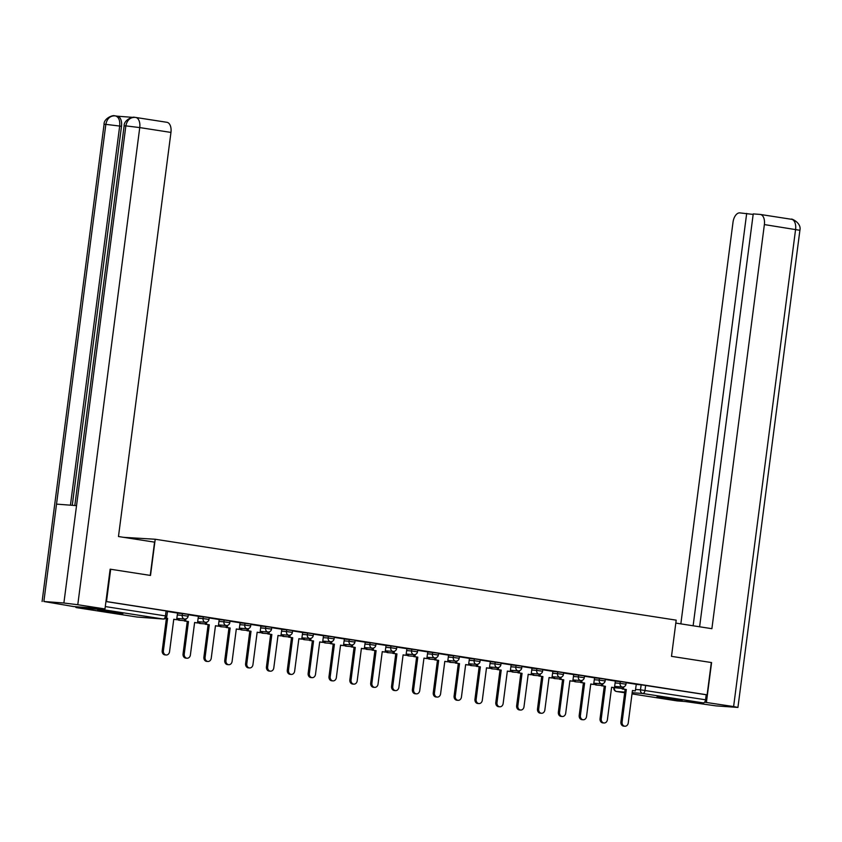 <?xml version="1.0" encoding="UTF-8"?>
<svg xmlns="http://www.w3.org/2000/svg" width="842" height="842" viewBox="0 0 842 842"><rect width="100%" height="100%" fill="white"/><g stroke="black" fill="none" stroke-linecap="round" stroke-linejoin="round"><path stroke-width="1.26" d="M188.366 614.407L182.44 613.565L182.209 615.355L188.134 616.186L188.366 614.407M209.216 617.639L203.29 616.807L203.059 618.586L208.984 619.428L209.216 617.639M230.066 620.88L224.14 620.038L223.909 621.828L229.834 622.659L230.066 620.88M250.916 624.122L244.99 623.28L244.759 625.069L250.684 625.901L250.916 624.122M271.766 627.353L265.84 626.522L265.609 628.3L271.534 629.142L271.766 627.353M292.616 630.595L286.69 629.753L286.459 631.542L292.385 632.374L292.616 630.595M313.466 633.826L307.541 632.995L307.309 634.773L313.235 635.615L313.466 633.826M334.316 637.068L328.391 636.236L328.159 638.015L334.085 638.857L334.316 637.068M355.166 640.309L349.241 639.467L349.009 641.257L354.935 642.088L355.166 640.309M376.016 643.541L370.091 642.709L369.859 644.488L375.785 645.33L376.016 643.541M396.866 646.782L390.941 645.94L390.709 647.73L396.635 648.572L396.866 646.782M417.716 650.024L411.791 649.182L411.559 650.971L417.485 651.803L417.716 650.024M438.566 653.255L432.641 652.424L432.409 654.202L438.335 655.044L438.566 653.255M459.416 656.497L453.491 655.655L453.259 657.444L459.185 658.276L459.416 656.497M480.266 659.728L474.341 658.897L474.109 660.686L480.035 661.517L480.266 659.728M501.116 662.97L495.191 662.138L494.959 663.917L500.885 664.759L501.116 662.97M521.966 666.211L516.041 665.369L515.809 667.159L521.735 667.99L521.966 666.211M542.816 669.443L536.891 668.611L536.659 670.39L542.574 671.232L542.816 669.443M563.666 672.684L557.741 671.842L557.509 673.632L563.424 674.474L563.666 672.684M584.516 675.926L578.591 675.084L578.359 676.873L584.274 677.705L584.516 675.926M605.356 679.157L599.441 678.326L599.209 680.104L605.124 680.946L605.356 679.157M626.206 682.399L620.291 681.557L620.059 683.346L625.974 684.178L626.206 682.399M662.317 698.134L682.178 700.333L663.654 697.502L656.844 697.039L662.317 698.134M103.113 611.292L122.974 613.492L104.45 610.671L97.64 610.197L103.113 611.292M123.511 537.322L155.212 539.248L676.189 620.154L671.495 656.35L711.322 662.528L707.122 694.829L106.492 601.556L110.681 569.255L150.507 575.444L155.212 539.248M75.401 606.693A3.273 1.842 -81.2 0 0 76.454 607.629A3.273 1.842 -81.2 0 0 76.538 607.629L102.65 609.619A3.273 1.842 -81.2 0 0 103.998 608.871M105.945 601.514L106.492 601.556M166.684 122.269A9.83 5.536 98.8 0 1 166.927 122.3A9.83 5.536 98.8 0 1 170.958 132.426L139.751 127.584L77.78 604.724L104.976 608.945L110.144 569.181L110.681 569.255M636.184 684.42L641.141 684.799L640.488 689.83L705.554 699.786A3.273 1.842 98.8 0 1 703.281 702.891L677.178 700.912A3.273 1.842 98.8 0 1 677.094 700.902A3.273 1.842 98.8 0 1 677.01 700.881M705.554 699.786L706.206 694.755L707.122 694.829M615.344 681.052L605.314 679.483M582.022 680.41L581.738 682.609L580.538 682.515L584.611 683.062L580.401 715.511A3.768 3.105 94.3 0 0 583.19 719.752A3.768 3.105 94.3 0 0 586.548 716.468L590.758 684.009L593.631 684.462L594.568 677.81L584.464 676.242M561.172 677.168L560.888 679.378L559.688 679.284L563.761 679.82L559.551 712.279A3.768 3.105 94.3 0 0 562.34 716.51A3.768 3.105 94.3 0 0 565.698 713.237L569.908 680.778L572.781 681.22L573.718 674.579L563.624 673.011M540.322 673.926L540.038 676.137L538.838 676.042L542.911 676.579L538.701 709.038A3.768 3.105 94.3 0 0 541.49 713.269A3.768 3.105 94.3 0 0 544.848 709.995L549.058 677.536L551.931 677.978L552.868 671.337L542.774 669.769M519.472 670.695L519.188 672.895L517.988 672.811L522.061 673.347L517.851 705.807A3.768 3.105 94.3 0 0 520.64 710.038A3.768 3.105 94.3 0 0 523.998 706.754L528.208 674.295L531.081 674.747L532.018 668.106L521.924 666.538M498.622 667.453L498.338 669.664L497.138 669.569L501.211 670.106L497.001 702.565A3.768 3.105 94.3 0 0 499.79 706.796A3.768 3.105 94.3 0 0 503.148 703.523L507.358 671.063L510.231 671.506L511.168 664.864L501.074 663.296M477.772 664.212L477.488 666.422L476.288 666.327L480.361 666.864L476.151 699.323A3.768 3.105 94.3 0 0 478.94 703.565A3.768 3.105 94.3 0 0 482.298 700.281L486.508 667.822L489.381 668.264L490.318 661.623L480.224 660.054M456.922 660.981L456.638 663.18L455.438 663.096L459.511 663.633L455.301 696.092A3.768 3.105 94.3 0 0 458.09 700.323A3.768 3.105 94.3 0 0 461.448 697.039L465.658 664.58L468.531 665.033L469.468 658.391L459.374 656.823M448.544 655.15L438.524 653.581M415.222 654.508L414.938 656.707L413.738 656.613L417.811 657.149L413.601 689.609A3.768 3.105 94.3 0 0 416.39 693.85A3.768 3.105 94.3 0 0 419.748 690.566L423.958 658.107L426.831 658.56L427.768 651.908L417.674 650.34M394.372 651.266L394.088 653.466L392.888 653.381L396.961 653.918L392.751 686.377A3.768 3.105 94.3 0 0 395.54 690.608A3.768 3.105 94.3 0 0 398.897 687.325L403.108 654.876L405.981 655.318L406.918 648.677L396.824 647.109M373.532 648.024L373.238 650.234L372.038 650.14L376.111 650.677L371.901 683.136A3.768 3.105 94.3 0 0 374.69 687.367A3.768 3.105 94.3 0 0 378.047 684.093L382.257 651.634L385.131 652.076L386.068 645.435L375.974 643.867M352.682 644.793L352.388 646.993L351.188 646.909L355.261 647.445L351.051 679.904A3.768 3.105 94.3 0 0 353.84 684.136A3.768 3.105 94.3 0 0 357.197 680.852L361.407 648.393L364.281 648.845L365.217 642.193L355.124 640.636M331.832 641.551L331.538 643.762L330.338 643.667L334.411 644.204L330.201 676.663A3.768 3.105 94.3 0 0 332.99 680.894A3.768 3.105 94.3 0 0 336.347 677.621L340.557 645.161L343.441 645.603L344.367 638.962L334.274 637.394M310.982 638.31L310.687 640.52L309.488 640.425L313.561 640.962L309.351 673.421A3.768 3.105 94.3 0 0 312.14 677.652A3.768 3.105 94.3 0 0 315.497 674.379L319.707 641.92L322.591 642.362L323.517 635.721L313.424 634.152M290.132 635.078L289.837 637.278L288.638 637.194L292.711 637.731L288.501 670.19A3.768 3.105 94.3 0 0 291.29 674.421A3.768 3.105 94.3 0 0 294.647 671.137L298.868 638.678L301.741 639.131L302.667 632.489L292.574 630.921M269.282 631.837L268.987 634.047L267.788 633.952L271.861 634.489L267.651 666.948A3.768 3.105 94.3 0 0 270.44 671.179A3.768 3.105 94.3 0 0 273.797 667.906L278.018 635.447L280.891 635.889L281.817 629.248L271.724 627.679M260.904 626.006L250.874 624.438M227.582 625.364L227.287 627.564L226.088 627.479L230.161 628.016L225.951 660.475A3.768 3.105 94.3 0 0 228.74 664.706A3.768 3.105 94.3 0 0 232.097 661.423L236.318 628.974L239.191 629.416L240.117 622.775L230.024 621.207M219.204 619.533L209.174 617.965M185.882 618.891L185.587 621.091L184.387 620.996L188.461 621.543L184.251 653.992A3.768 3.105 94.3 0 0 187.04 658.233A3.768 3.105 94.3 0 0 190.397 654.95L194.618 622.491L197.491 622.943L198.417 616.291L188.324 614.723M165.895 618.133L167.611 618.302L163.401 650.761A3.768 3.105 94.3 0 0 166.19 654.992A3.768 3.105 94.3 0 0 169.547 651.719L173.768 619.259L176.641 619.701L177.567 613.06L167.474 611.492M177.483 613.187L182.44 613.565M198.333 616.428L203.29 616.807M219.183 619.67L224.14 620.038M240.033 622.901L244.99 623.28M260.883 626.143L265.84 626.522M281.733 629.374L286.69 629.753M302.583 632.616L307.541 632.995M323.433 635.857L328.391 636.236M344.283 639.089L349.241 639.467M365.133 642.33L370.091 642.709M385.983 645.572L390.941 645.94M406.833 648.803L411.791 649.182M427.683 652.045L432.641 652.424M448.533 655.276L453.491 655.655M469.383 658.518L474.341 658.897M490.233 661.759L495.191 662.138M511.083 664.991L516.041 665.369M531.933 668.232L536.891 668.611M552.784 671.474L557.741 671.842M573.634 674.705L578.591 675.084M594.484 677.947L599.441 678.326M615.334 681.189L620.291 681.557M623.722 686.883L623.438 689.082L622.238 688.998L626.311 689.535L622.101 721.994A3.768 3.105 94.3 0 0 624.89 726.225A3.768 3.105 94.3 0 0 628.248 722.941L632.458 690.493L635.331 690.935L636.268 684.293L626.164 682.725M105.945 601.535L167.516 611.166L166.863 616.197L165.453 615.912L166.106 610.882M706.206 694.755L641.141 684.799M624.89 726.225L623.69 726.13A3.768 3.105 -85.7 0 1 620.901 721.899L622.101 721.994M623.438 689.082L626.311 689.535M614.492 687.619L616.912 687.893L614.513 687.525M617.081 686.619L616.912 687.893M625.111 689.44L620.901 721.899M622.238 688.998L622.491 687.03A3.273 2.705 -85.7 0 1 622.312 687.009A3.273 2.705 94.3 0 1 620.059 683.346L615.102 682.967M632.447 690.577L635.331 690.935M675.81 623.091L711.89 628.69L764.378 224.582A9.83 5.536 -81.2 0 0 760.347 214.457A9.83 5.536 -81.2 0 0 760.105 214.426L753.232 213.9L699.607 626.785M737.929 707.438L733.614 706.564L795.585 229.434A9.83 5.536 -81.2 0 0 791.554 219.299C789.943 217.91 801.816 222.351 799.9 230.298L737.929 707.438L716.142 705.891L684.988 701.502M733.614 706.564L704.586 702.207M753.169 214.415L739.813 212.879A9.83 5.536 -81.2 0 0 733.014 222.204L680.841 623.869M746.686 213.405L693.124 625.774M711.585 662.58L706.417 702.344M150.244 575.402L154.56 542.143L118.469 536.533L170.958 132.426M77.78 604.724L63.887 603.009L76.538 505.642L56.519 504.116L43.868 601.493L63.887 603.009M43.868 601.493L73.612 606.556L104.976 608.945M132.762 117.364L117.343 116.185M117.217 116.185A9.83 5.536 98.8 0 1 117.459 116.207A9.83 5.536 98.8 0 1 121.49 126.342L72.265 505.316M121.49 126.342L119.68 126.058C120.143 120.301 118.722 116.912 115.417 115.901L117.459 116.207M70.444 505.179L119.68 126.058L105.839 124.353C107.102 118.522 110.186 115.68 115.07 115.859L115.417 115.901M56.519 504.116L105.839 124.353L104.071 124.332C103.692 118.554 112.723 114.838 114.533 115.796L115.07 115.859M134.657 117.322L135.72 117.459A9.83 5.536 -81.2 0 1 139.751 127.584L125.858 125.879C127.121 120.048 130.215 117.217 135.141 117.385L135.478 117.427A9.83 5.536 -81.2 0 1 135.72 117.459L166.927 122.3M76.538 505.642L125.858 125.879L124.132 125.858C123.816 120.111 132.594 116.385 134.594 117.322L135.141 117.385M604.04 722.983L602.84 722.899A3.768 3.105 -85.7 0 1 600.051 718.658L601.251 718.752A3.768 3.105 94.3 0 0 604.04 722.983A3.768 3.105 94.3 0 0 607.398 719.71L611.608 687.251L614.481 687.693L611.597 687.346M602.872 683.641L602.588 685.851L601.388 685.756L605.461 686.293L601.251 718.752M602.588 685.851L605.461 686.293M615.344 681.041L614.481 687.693M593.642 684.378L596.062 684.662L593.663 684.283M596.231 683.378L596.062 684.662M604.261 686.209L600.051 718.658M601.388 685.756L601.651 683.788M583.19 719.752L581.99 719.657A3.768 3.105 -85.7 0 1 579.201 715.426L580.401 715.511M581.738 682.609L584.611 683.062M572.792 681.136L575.212 681.42L572.813 681.041M575.381 680.136L575.212 681.42M583.411 682.967L579.201 715.426M580.538 682.515L580.801 680.557M590.747 684.104L593.631 684.462M562.34 716.51L561.14 716.416A3.768 3.105 -85.7 0 1 558.351 712.185L559.551 712.279M560.888 679.378L563.761 679.82M551.942 677.905L554.362 678.178L551.963 677.81M554.531 676.905L554.362 678.178M562.561 679.726L558.351 712.185M559.688 679.284L559.951 677.315A3.273 2.705 -85.7 0 1 559.762 677.294A3.273 2.705 94.3 0 1 557.509 673.632L552.552 673.253M569.897 680.862L572.781 681.22M541.49 713.269L540.29 713.185A3.768 3.105 -85.7 0 1 537.501 708.953L538.701 709.038M540.038 676.137L542.911 676.579M531.091 674.663L533.512 674.947L531.113 674.568M533.681 673.663L533.512 674.947M541.711 676.494L537.501 708.953M538.838 676.042L539.101 674.074A3.273 2.705 -85.7 0 1 538.912 674.053A3.273 2.705 94.3 0 1 536.659 670.39L531.702 670.022M549.047 677.631L551.931 677.978M520.64 710.038L519.44 709.943A3.768 3.105 -85.7 0 1 516.651 705.712L517.851 705.807M519.188 672.895L522.061 673.347M510.241 671.421L512.662 671.706L510.263 671.337M512.831 670.432L512.662 671.706M520.861 673.253L516.651 705.712M517.988 672.811L518.251 670.842A3.273 2.705 -85.7 0 1 518.062 670.821A3.273 2.705 94.3 0 1 515.809 667.159L510.852 666.78M528.197 674.389L531.081 674.747M499.79 706.796L498.59 706.701A3.768 3.105 -85.7 0 1 495.801 702.47L497.001 702.565M498.338 669.664L501.211 670.106M489.391 668.19L491.812 668.464L489.413 668.095M491.981 667.19L491.812 668.464M500.011 670.011L495.801 702.47M497.138 669.569L497.401 667.601M507.347 671.158L510.231 671.506M478.94 703.565L477.74 703.47A3.768 3.105 -85.7 0 1 474.951 699.239L476.151 699.323M477.488 666.422L480.361 666.864M468.541 664.948L470.962 665.233L468.562 664.854M471.131 663.949L470.962 665.233M479.161 666.78L474.951 699.239M476.288 666.327L476.551 664.359M486.497 667.917L489.381 668.264M458.09 700.323L456.89 700.228A3.768 3.105 -85.7 0 1 454.101 695.997L455.301 696.092M456.638 663.18L459.511 663.633M447.691 661.717L450.112 661.991L447.712 661.623M450.281 660.717L450.112 661.991M458.311 663.538L454.101 695.997M455.438 663.096L455.701 661.128A3.273 2.705 -85.7 0 1 455.511 661.107A3.273 2.705 94.3 0 1 453.259 657.444L448.302 657.065M465.647 664.675L468.531 665.033M437.24 697.081L436.04 696.997A3.768 3.105 -85.7 0 1 433.251 692.756L434.451 692.85A3.768 3.105 94.3 0 0 437.24 697.081A3.768 3.105 94.3 0 0 440.598 693.808L444.808 661.349L447.681 661.791L444.797 661.444M436.072 657.739L435.788 659.949L434.588 659.854L438.661 660.391L434.451 692.85M435.788 659.949L438.661 660.391M448.554 655.139L447.681 661.791M426.841 658.476L429.262 658.749L426.862 658.381M429.431 657.476L429.262 658.749M437.461 660.296L433.251 692.756M434.588 659.854L434.851 657.886A3.273 2.705 -85.7 0 1 434.661 657.865A3.273 2.705 94.3 0 1 432.409 654.202L427.452 653.824M416.39 693.85L415.19 693.755A3.768 3.105 -85.7 0 1 412.401 689.524L413.601 689.609M414.938 656.707L417.811 657.149M405.991 655.234L408.412 655.518L406.012 655.139M408.58 654.234L408.412 655.518M416.611 657.065L412.401 689.524M413.738 656.613L414.001 654.644A3.273 2.705 -85.7 0 1 413.811 654.623A3.273 2.705 94.3 0 1 411.559 650.971L406.602 650.592M423.947 658.202L426.831 658.56M395.54 690.608L394.34 690.514A3.768 3.105 -85.7 0 1 391.551 686.283L392.751 686.377M394.088 653.466L396.961 653.918M385.141 652.003L387.562 652.276L385.162 651.908M387.73 651.003L387.562 652.276M395.761 653.824L391.551 686.283M392.888 653.381L393.151 651.413M403.097 654.96L405.981 655.318M374.69 687.367L373.49 687.283A3.768 3.105 -85.7 0 1 370.701 683.041L371.901 683.136M373.238 650.234L376.111 650.677M364.291 648.761L366.712 649.045L364.312 648.666M366.88 647.761L366.712 649.045M374.911 650.592L370.701 683.041M372.038 650.14L372.301 648.172M382.247 651.729L385.131 652.076M353.84 684.136L352.64 684.041A3.768 3.105 -85.7 0 1 349.851 679.81L351.051 679.904M352.388 646.993L355.261 647.445M343.452 645.519L345.862 645.803L343.462 645.435M346.03 644.519L345.862 645.803M354.061 647.351L349.851 679.81M351.188 646.909L351.451 644.94A3.273 2.705 -85.7 0 1 351.261 644.919A3.273 2.705 94.3 0 1 349.009 641.257L344.052 640.878M361.397 648.487L364.281 648.845M332.99 680.894L331.79 680.799A3.768 3.105 -85.7 0 1 329.001 676.568L330.201 676.663M331.538 643.762L334.411 644.204M322.602 642.288L325.012 642.562L322.612 642.193M325.18 641.288L325.012 642.562M333.211 644.109L329.001 676.568M330.338 643.667L330.601 641.699A3.273 2.705 -85.7 0 1 330.411 641.678A3.273 2.705 94.3 0 1 328.159 638.015L323.202 637.636M340.547 645.256L343.441 645.603M312.14 677.652L310.94 677.568A3.768 3.105 -85.7 0 1 308.151 673.337L309.351 673.421M310.687 640.52L313.561 640.962M301.752 639.046L304.162 639.331L301.762 638.952M304.33 638.047L304.162 639.331M312.361 640.878L308.151 673.337M309.488 640.425L309.751 638.457A3.273 2.705 -85.7 0 1 309.561 638.436A3.273 2.705 94.3 0 1 307.309 634.773L302.352 634.405M319.697 642.014L322.591 642.362M291.29 674.421L290.09 674.326A3.768 3.105 -85.7 0 1 287.301 670.095L288.501 670.19M289.837 637.278L292.711 637.731M280.902 635.805L283.312 636.089L280.912 635.721M283.48 634.815L283.312 636.089M291.511 637.636L287.301 670.095M288.638 637.194L288.901 635.226M298.847 638.773L301.741 639.131M270.44 671.179L269.24 671.095A3.768 3.105 -85.7 0 1 266.451 666.853L267.651 666.948M268.987 634.047L271.861 634.489M260.052 632.574L262.462 632.847L260.062 632.479M262.63 631.574L262.462 632.847M270.661 634.394L266.451 666.853M267.788 633.952L268.051 631.984M277.997 635.542L280.891 635.889M249.59 667.948L248.39 667.853A3.768 3.105 -85.7 0 1 245.601 663.622L246.801 663.707A3.768 3.105 94.3 0 0 249.59 667.948A3.768 3.105 94.3 0 0 252.947 664.664L257.168 632.205L260.041 632.658L257.147 632.3M248.432 628.606L248.137 630.805L246.938 630.711L251.011 631.247L246.801 663.707M248.137 630.805L251.011 631.247M260.904 625.995L260.041 632.658M239.202 629.332L241.612 629.616L239.212 629.237M241.78 628.332L241.612 629.616M249.811 631.163L245.601 663.622M246.938 630.711L247.201 628.742A3.273 2.705 -85.7 0 1 247.011 628.721A3.273 2.705 94.3 0 1 244.759 625.069L239.802 624.69M228.74 664.706L227.54 664.612A3.768 3.105 -85.7 0 1 224.751 660.381L225.951 660.475M227.287 627.564L230.161 628.016M218.352 626.101L220.762 626.374L218.362 626.006M220.93 625.101L220.762 626.374M228.961 627.922L224.751 660.381M226.088 627.479L226.351 625.511A3.273 2.705 -85.7 0 1 226.161 625.49A3.273 2.705 94.3 0 1 223.909 621.828L218.952 621.449M236.297 629.058L239.191 629.416M207.89 661.465L206.69 661.38A3.768 3.105 -85.7 0 1 203.901 657.139L205.101 657.234A3.768 3.105 94.3 0 0 207.89 661.465A3.768 3.105 94.3 0 0 211.247 658.191L215.468 625.732L218.341 626.174L215.447 625.827M206.732 622.122L206.437 624.332L205.238 624.238L209.311 624.775L205.101 657.234M206.437 624.332L209.311 624.775M219.204 619.523L218.341 626.174M197.502 622.859L199.912 623.143L197.512 622.764M200.08 621.859L199.912 623.143M208.111 624.69L203.901 657.139M205.238 624.238L205.501 622.27A3.273 2.705 -85.7 0 1 205.311 622.249A3.273 2.705 94.3 0 1 203.059 618.586L198.102 618.217M187.04 658.233L185.84 658.139A3.768 3.105 -85.7 0 1 183.051 653.908L184.251 653.992M185.587 621.091L188.461 621.543M176.652 619.617L179.062 619.901L176.662 619.523M179.23 618.617L179.062 619.901M187.261 621.449L183.051 653.908M184.387 620.996L184.651 619.038A3.273 2.705 -85.7 0 1 184.461 619.017A3.273 2.705 94.3 0 1 182.209 615.355L177.252 614.976M194.597 622.585L197.491 622.943M166.19 654.992L164.99 654.897A3.768 3.105 -85.7 0 1 162.201 650.666L163.401 650.761M165.969 618.049L167.611 618.302M166.411 618.207L162.201 650.666M173.747 619.344L176.641 619.701M76.538 607.629L137.078 617.039L163.19 619.017L102.65 609.619M614.397 687.693L622.312 688.451M635.531 689.451L640.488 689.83A3.273 2.705 -85.7 0 0 642.741 693.492L632.174 692.692M624.764 692.124L616.628 691.503L624.68 692.756L616.544 691.492A3.273 1.842 98.8 0 1 616.333 691.44M677.094 700.902L632.016 693.903L677.178 700.912M703.281 702.891L642.741 693.492A3.273 1.842 -81.2 0 0 645.004 690.387L645.656 685.356M260.652 627.922L265.609 628.3A3.273 2.705 94.3 0 0 267.861 631.963A3.273 2.705 -85.7 0 0 268.03 631.984A3.273 3.273 0 0 0 271.534 629.142M281.502 631.163L286.459 631.542A3.273 2.705 94.3 0 0 288.711 635.205A3.273 2.705 -85.7 0 0 288.88 635.226A3.273 3.273 0 0 0 292.385 632.374M364.902 644.119L369.859 644.488A3.273 2.705 94.3 0 0 372.111 648.151A3.273 2.705 -85.7 0 0 372.28 648.172A3.273 3.273 0 0 0 375.785 645.33M385.752 647.351L390.709 647.73A3.273 2.705 94.3 0 0 392.961 651.392A3.273 2.705 -85.7 0 0 393.13 651.413A3.273 3.273 0 0 0 396.635 648.572M469.152 660.307L474.109 660.686A3.273 2.705 94.3 0 0 476.362 664.338A3.273 2.705 -85.7 0 0 476.53 664.359A3.273 3.273 0 0 0 480.035 661.517M490.002 663.538L494.959 663.917A3.273 2.705 94.3 0 0 497.212 667.58A3.273 2.705 -85.7 0 0 497.38 667.601A3.273 3.273 0 0 0 500.885 664.759M573.402 676.494L578.359 676.873A3.273 2.705 94.3 0 0 580.612 680.536A3.273 2.705 -85.7 0 0 580.78 680.547A3.273 3.273 0 0 0 584.274 677.705M594.252 679.736L599.209 680.104A3.273 2.705 94.3 0 0 601.462 683.767A3.273 2.705 -85.7 0 0 601.63 683.788A3.273 3.273 0 0 0 605.124 680.946M595.168 684.588A3.273 2.705 94.3 0 0 596.199 685.02A3.273 2.705 94.3 0 0 596.378 685.041A3.273 2.705 94.3 0 0 596.546 685.051M574.318 681.346A3.273 2.705 94.3 0 0 575.349 681.788A3.273 2.705 94.3 0 0 575.528 681.809A3.273 2.705 94.3 0 0 575.696 681.809M553.468 678.115A3.273 2.705 94.3 0 0 554.499 678.547A3.273 2.705 94.3 0 0 554.678 678.568A3.273 2.705 94.3 0 0 554.846 678.578M532.618 674.874A3.273 2.705 94.3 0 0 533.649 675.305A3.273 2.705 94.3 0 0 533.828 675.326A3.273 2.705 94.3 0 0 533.996 675.337M511.778 671.642A3.273 2.705 94.3 0 0 512.799 672.074A3.273 2.705 94.3 0 0 512.978 672.095A3.273 2.705 94.3 0 0 513.146 672.095M490.928 668.401A3.273 2.705 94.3 0 0 491.949 668.832A3.273 2.705 94.3 0 0 492.128 668.853A3.273 2.705 94.3 0 0 492.296 668.864M470.078 665.159A3.273 2.705 94.3 0 0 471.099 665.601A3.273 2.705 94.3 0 0 471.278 665.612A3.273 2.705 94.3 0 0 471.446 665.622M449.228 661.928A3.273 2.705 94.3 0 0 450.249 662.359A3.273 2.705 94.3 0 0 450.428 662.38A3.273 2.705 94.3 0 0 450.596 662.38M428.378 658.686A3.273 2.705 94.3 0 0 429.399 659.118A3.273 2.705 94.3 0 0 429.578 659.139A3.273 2.705 94.3 0 0 429.746 659.149M407.528 655.444A3.273 2.705 94.3 0 0 408.549 655.886A3.273 2.705 94.3 0 0 408.728 655.907A3.273 2.705 94.3 0 0 408.896 655.907M386.678 652.213A3.273 2.705 94.3 0 0 387.699 652.645A3.273 2.705 94.3 0 0 387.878 652.666A3.273 2.705 94.3 0 0 388.046 652.666M365.828 648.971A3.273 2.705 94.3 0 0 366.849 649.403A3.273 2.705 94.3 0 0 367.028 649.424A3.273 2.705 94.3 0 0 367.196 649.435M344.978 645.74A3.273 2.705 94.3 0 0 345.999 646.172A3.273 2.705 94.3 0 0 346.178 646.193A3.273 2.705 94.3 0 0 346.346 646.193M324.128 642.499A3.273 2.705 94.3 0 0 325.149 642.93A3.273 2.705 94.3 0 0 325.328 642.951A3.273 2.705 94.3 0 0 325.496 642.962M303.278 639.257A3.273 2.705 94.3 0 0 304.299 639.688A3.273 2.705 94.3 0 0 304.478 639.709A3.273 2.705 94.3 0 0 304.646 639.72M282.428 636.026A3.273 2.705 94.3 0 0 283.449 636.457A3.273 2.705 94.3 0 0 283.628 636.478A3.273 2.705 94.3 0 0 283.796 636.478M261.578 632.784A3.273 2.705 94.3 0 0 262.599 633.216A3.273 2.705 94.3 0 0 262.778 633.237A3.273 2.705 94.3 0 0 262.946 633.247M240.728 629.542A3.273 2.705 94.3 0 0 241.749 629.984A3.273 2.705 94.3 0 0 241.928 629.995A3.273 2.705 94.3 0 0 242.096 630.005M219.878 626.311A3.273 2.705 94.3 0 0 220.899 626.743A3.273 2.705 94.3 0 0 221.078 626.764A3.273 2.705 94.3 0 0 221.246 626.764M199.028 623.069A3.273 2.705 94.3 0 0 200.049 623.501A3.273 2.705 94.3 0 0 200.228 623.522A3.273 2.705 94.3 0 0 200.396 623.533M178.178 619.838A3.273 2.705 94.3 0 0 179.199 620.27A3.273 2.705 94.3 0 0 179.378 620.291A3.273 2.705 94.3 0 0 179.546 620.291M613.807 687.84L614.376 687.84A3.273 2.705 -85.7 0 0 616.628 691.503A3.273 1.842 98.8 0 1 616.544 691.492A3.273 3.273 0 0 1 613.807 687.84L613.829 687.651M105.292 606.566L165.453 615.912A3.273 1.842 -81.2 0 1 163.19 619.017A3.273 2.705 94.3 0 0 163.359 619.038A3.273 3.273 0 0 0 166.863 616.197M76.454 607.629L137.004 617.028A3.273 3.273 0 0 0 137.257 617.06A3.273 2.705 94.3 0 1 137.078 617.039A3.273 1.842 98.8 0 1 137.004 617.028A3.273 1.842 98.8 0 1 136.92 617.007M163.359 619.038L137.257 617.06A3.273 2.705 94.3 0 0 137.425 617.06M799.9 230.298L764.378 224.582M760.347 214.457L791.554 219.299A9.83 5.536 -81.2 0 0 791.312 219.267M594.915 684.567A3.273 3.273 0 0 0 596.378 685.041L601.43 685.43M614.649 686.43L622.48 687.03A3.273 3.273 0 0 0 625.974 684.178M574.065 681.336A3.273 3.273 0 0 0 575.528 681.809L580.58 682.188M601.63 683.788L593.799 683.188M553.215 678.094A3.273 3.273 0 0 0 554.678 678.568L559.73 678.947M580.78 680.547L572.949 679.957M532.365 674.852A3.273 3.273 0 0 0 533.828 675.326L538.88 675.716M552.099 676.715L559.93 677.315A3.273 3.273 0 0 0 563.424 674.474M511.515 671.621A3.273 3.273 0 0 0 512.978 672.095L518.03 672.474M531.249 673.484L539.08 674.074A3.273 3.273 0 0 0 542.574 671.232M490.665 668.38A3.273 3.273 0 0 0 492.128 668.853L497.18 669.243M510.399 670.243L518.23 670.842A3.273 3.273 0 0 0 521.735 667.99M469.815 665.138A3.273 3.273 0 0 0 471.278 665.612L476.33 666.001M497.38 667.601L489.549 667.001M448.965 661.907A3.273 3.273 0 0 0 450.428 662.38L455.48 662.759M476.53 664.359L468.699 663.77M428.115 658.665A3.273 3.273 0 0 0 429.578 659.139L434.63 659.528M447.849 660.528L455.68 661.128A3.273 3.273 0 0 0 459.185 658.276M407.265 655.434A3.273 3.273 0 0 0 408.728 655.907L413.78 656.286M426.999 657.286L434.83 657.886A3.273 3.273 0 0 0 438.335 655.044M386.415 652.192A3.273 3.273 0 0 0 387.878 652.666L392.93 653.045M406.149 654.055L413.98 654.644A3.273 3.273 0 0 0 417.485 651.803M365.565 648.95A3.273 3.273 0 0 0 367.028 649.424L372.08 649.813M393.13 651.413L385.299 650.813M344.715 645.719A3.273 3.273 0 0 0 346.178 646.193L351.23 646.572M372.28 648.172L364.449 647.582M323.865 642.478A3.273 3.273 0 0 0 325.328 642.951L330.38 643.341M343.599 644.341L351.43 644.93A3.273 3.273 0 0 0 354.935 642.088M303.015 639.236A3.273 3.273 0 0 0 304.478 639.709L309.53 640.099M322.749 641.099L330.58 641.699A3.273 3.273 0 0 0 334.085 638.857M282.165 636.005A3.273 3.273 0 0 0 283.628 636.478L288.68 636.857M301.899 637.868L309.73 638.457A3.273 3.273 0 0 0 313.235 635.615M261.315 632.763A3.273 3.273 0 0 0 262.778 633.237L267.83 633.626M288.88 635.226L281.049 634.626M240.465 629.532A3.273 3.273 0 0 0 241.928 629.995L246.98 630.384M268.03 631.984L260.199 631.384M219.615 626.29A3.273 3.273 0 0 0 221.078 626.764L226.14 627.143M239.349 628.153L247.18 628.742A3.273 3.273 0 0 0 250.684 625.901M198.765 623.048A3.273 3.273 0 0 0 200.228 623.522L205.29 623.911M218.499 624.911L226.33 625.511A3.273 3.273 0 0 0 229.834 622.659M177.915 619.817A3.273 3.273 0 0 0 179.378 620.291L184.44 620.67M197.649 621.68L205.49 622.27A3.273 3.273 0 0 0 208.984 619.428M176.799 618.438L184.64 619.028A3.273 3.273 0 0 0 188.134 616.186M124.132 125.858L74.822 505.505M104.071 124.332L42.1 601.472M115.659 115.933L114.607 115.807"/></g></svg>
